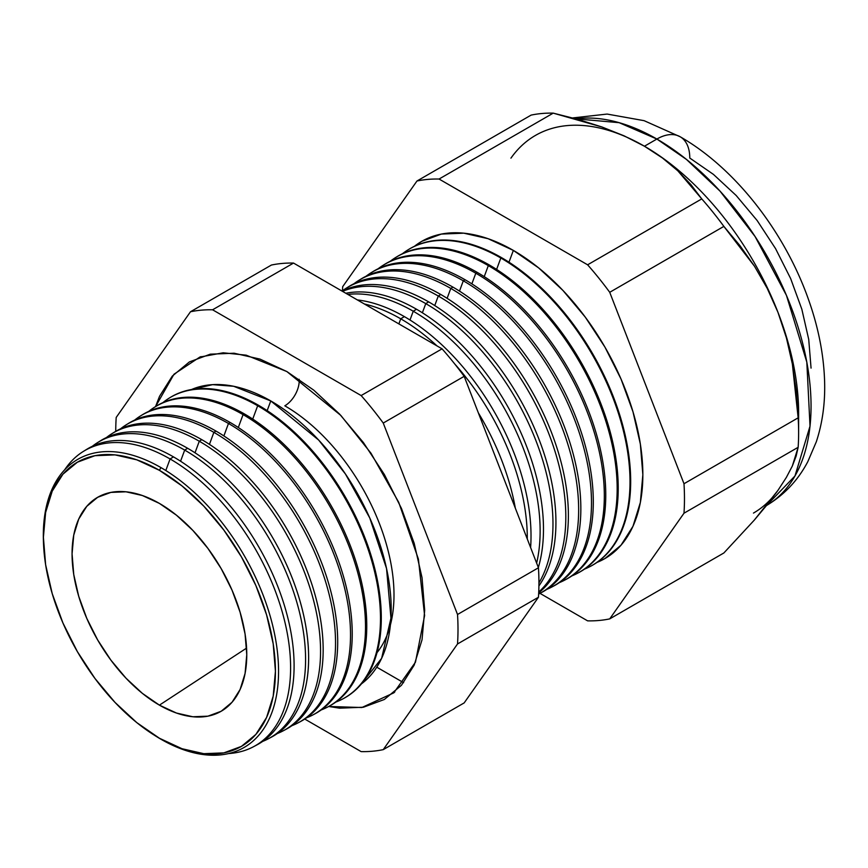 <?xml version="1.0" encoding="UTF-8"?>
<svg xmlns="http://www.w3.org/2000/svg" width="868" height="868" viewBox="0 0 868 868"><rect width="100%" height="100%" fill="white"/><g stroke="black" fill="none" stroke-linecap="round" stroke-linejoin="round"><path stroke-width="1.3" d="M361.457 683.854L381.627 658.335L390.958 618.146L386.542 568.54L369.79 518.022L345.442 474.015L318.708 440.098L270.773 400.929L233.633 386.271L212.627 384.643L191.524 389.526A170.312 98.334 -120 0 1 270.773 400.929L267.17 410.651L270.773 400.929A170.312 98.334 -120 0 1 380.423 545.798A170.312 98.334 -120 0 1 361.457 683.854M377.027 652.638A154.417 89.154 -120 0 0 380.477 526.355A154.417 89.154 -120 0 0 284.812 405.812A20.355 11.751 120 0 0 299.124 379.273A20.355 11.751 -60 0 1 284.812 405.812A154.417 89.154 60 0 1 393.964 591.813M155.546 406.604L173.991 374.227L199.868 357.052L223.184 352.799L246.186 355.164L286.863 371.558L313.749 390.144L339.605 414.123L363.432 442.582L384.318 474.438L401.461 508.442L414.188 543.314L422.032 577.697L424.68 610.269L422.032 639.792L414.188 665.116L401.461 685.275L384.318 699.489L363.432 707.225L339.605 708.18L328.679 706.476L361.869 707.518L393.757 692.87L415.457 662.186L424.604 615.52L418.398 559.111L398.748 502.388L371.016 453.259L340.853 415.446L286.863 371.558L259.977 359.092L234.121 353.222L210.295 354.177L189.408 361.913L172.276 376.126L159.538 396.285L155.546 406.604A173.188 99.994 60 0 1 244.299 413.862A173.188 99.994 60 0 1 358.039 568.497A173.188 99.994 60 0 1 328.646 706.487M43.541 543.9A166.331 96.033 60 0 1 160.938 467.592A166.331 96.033 60 0 1 278.552 671.311A166.331 96.033 60 0 1 160.938 739.221A166.331 96.033 -120 0 0 278.552 671.311A166.331 96.033 -120 0 0 160.938 467.592L159.419 470.326A164.074 94.731 60 0 1 275.427 671.268A164.074 94.731 60 0 1 159.419 738.245L182.052 748.737L203.817 753.684L223.868 752.881L241.445 746.371L255.876 734.404L266.595 717.435L273.203 696.114L275.427 671.268L273.203 643.839L266.595 614.902L255.876 585.553L241.445 556.92L223.868 530.109L203.817 506.152L182.052 485.961L159.419 470.326L136.786 459.823L115.021 454.886L94.959 455.689L77.382 462.199L62.952 474.167L52.232 491.136L45.624 512.456L43.4 537.303L45.624 564.721L52.232 593.669L62.952 623.018L77.382 651.651L94.959 678.461L115.021 702.418L136.786 722.61L159.419 738.245A164.074 94.731 60 0 1 152.996 734.339A164.074 94.731 60 0 1 43.574 544.811A164.074 94.731 60 0 1 159.419 470.326L160.938 467.592A166.331 96.033 -120 0 0 43.498 543.118L43.574 544.811M170.085 458.955L165.81 470.521L170.085 458.955A170.443 98.399 60 0 1 281.85 610.584A170.443 98.399 60 0 1 253.716 746.61A170.443 98.399 60 0 1 228.577 753.565A170.443 98.399 -120 0 0 286.755 630.602A170.443 98.399 -120 0 0 170.085 458.955L173.492 456.894A170.562 98.475 60 0 1 285.789 610.182A170.562 98.475 60 0 1 255.431 745.655A170.562 98.475 -120 0 0 257.178 744.755A170.562 98.475 -120 0 0 285.344 608.631A170.562 98.475 -120 0 0 173.492 456.894L170.085 458.955A170.443 98.399 -120 0 0 64.709 469.751A170.443 98.399 60 0 1 83.306 451.458A170.443 98.399 60 0 1 170.085 458.955M268.581 738.657L271.597 737.04A171.094 98.778 -120 0 0 299.851 600.493A171.094 98.778 -120 0 0 187.651 448.289L184.689 450.091L180.566 461.223L184.689 450.091A170.974 98.713 60 0 1 296.802 602.197A170.974 98.713 60 0 1 268.581 738.657A170.974 98.713 60 0 1 262.689 741.391A170.974 98.713 -120 0 0 298.223 607.285A170.974 98.713 -120 0 0 184.689 450.091L187.651 448.289A171.094 98.778 60 0 1 300.23 601.839A171.094 98.778 60 0 1 270.078 737.822M283.435 730.693L286.017 729.315A171.614 99.082 -120 0 0 314.357 592.356A171.614 99.082 -120 0 0 201.821 439.685L199.282 441.226L195.007 452.792L199.282 441.226A171.517 99.028 60 0 1 311.753 593.81A171.517 99.028 60 0 1 283.435 730.693A171.517 99.028 60 0 1 277.326 733.525A171.517 99.028 -120 0 0 313.229 599.104A171.517 99.028 -120 0 0 199.282 441.226L201.821 439.685A171.614 99.082 60 0 1 314.683 593.506A171.614 99.082 60 0 1 284.715 729.988M298.299 722.74L300.436 721.601A172.135 99.386 -120 0 0 328.863 584.218A172.135 99.386 -120 0 0 215.98 431.081L213.875 432.351L209.438 444.362L213.875 432.351A172.059 99.343 60 0 1 326.704 585.423A172.059 99.343 60 0 1 298.299 722.74A172.059 99.343 60 0 1 291.952 725.659A172.059 99.343 -120 0 0 328.234 590.913A172.059 99.343 -120 0 0 213.875 432.351L215.98 431.081A172.135 99.386 60 0 1 329.135 585.173A172.135 99.386 60 0 1 299.362 722.154M313.164 714.787L314.856 713.876A172.667 99.69 -120 0 0 343.37 576.081A172.667 99.69 -120 0 0 230.139 422.477L228.479 423.486L223.879 435.931L228.479 423.486A172.602 99.646 60 0 1 341.666 577.036A172.602 99.646 60 0 1 313.164 714.787A172.602 99.646 60 0 1 306.578 717.793A172.602 99.646 -120 0 0 343.24 582.721A172.602 99.646 -120 0 0 228.479 423.486L230.139 422.477A172.667 99.69 60 0 1 343.587 576.84A172.667 99.69 60 0 1 314.01 714.321M243.073 414.611L238.309 427.501L243.073 414.611A173.144 99.961 60 0 1 356.618 568.649A173.144 99.961 60 0 1 328.028 706.823A173.144 99.961 60 0 1 321.203 709.937A173.144 99.961 -120 0 0 358.245 574.529A173.144 99.961 -120 0 0 243.073 414.611L244.299 413.862L243.073 414.611A173.144 99.961 -120 0 0 148.819 411.345A173.144 99.961 60 0 1 154.916 406.994A173.144 99.961 60 0 1 243.073 414.611M342.893 698.87L343.695 698.436A173.708 100.297 -120 0 0 372.383 559.806A173.708 100.297 -120 0 0 258.469 405.258L257.666 405.747L252.74 419.07L257.666 405.747A173.676 100.276 60 0 1 371.569 560.261A173.676 100.276 60 0 1 342.893 698.87A173.676 100.276 60 0 1 335.829 702.071A173.676 100.276 -120 0 0 373.251 566.337A173.676 100.276 -120 0 0 257.666 405.747L258.469 405.258A173.708 100.297 60 0 1 372.481 560.164A173.708 100.297 60 0 1 343.294 698.653M478.355 412.875A178.667 103.151 60 0 1 515.332 508.181A178.667 103.151 -120 0 0 478.355 412.875M400.734 318.816L398.868 323.883L400.734 318.816A178.982 103.335 60 0 1 437.06 345.941A178.982 103.335 -120 0 0 400.734 318.816L404.369 316.614A179.112 103.411 60 0 1 530.608 547.545A179.112 103.411 -120 0 0 404.369 316.614L400.734 318.816A178.982 103.335 -120 0 0 364.419 303.995A178.982 103.335 60 0 1 400.734 318.816M527.288 538.995A178.982 103.335 -120 0 0 454.778 364.017A178.982 103.335 60 0 1 527.288 538.995M413.244 311.221L410 320.01L413.244 311.221A179.437 103.607 60 0 1 536.641 563.104A179.437 103.607 -120 0 0 413.244 311.221L416.51 309.236A179.567 103.672 60 0 1 538.344 567.477A179.567 103.672 -120 0 0 416.51 309.236L413.244 311.221A179.437 103.607 -120 0 0 347.829 294.426A179.437 103.607 60 0 1 413.244 311.221M425.765 303.616L422.369 312.784L425.765 303.616A179.904 103.867 60 0 1 538.93 582.938A179.904 103.867 -120 0 0 425.765 303.616L428.64 301.869A180.012 103.932 60 0 1 538.909 585.943A180.012 103.932 -120 0 0 428.64 301.869L425.765 303.616A179.904 103.867 -120 0 0 342.534 291.366A179.904 103.867 60 0 1 425.765 303.616M438.275 296.021L434.749 305.558L438.275 296.021A180.37 104.138 60 0 1 552.916 444.948A180.37 104.138 60 0 1 538.735 592.019A180.37 104.138 -120 0 0 552.916 444.948A180.37 104.138 -120 0 0 438.275 296.021L440.781 294.491A180.457 104.193 60 0 1 556.377 446.174A180.457 104.193 60 0 1 538.702 592.855A180.457 104.193 -120 0 0 556.377 446.174A180.457 104.193 -120 0 0 440.781 294.491L438.275 296.021A180.37 104.138 -120 0 0 342.035 291.084A180.37 104.138 60 0 1 346.43 288.078A180.37 104.138 60 0 1 438.275 296.021M539.505 593.614L541.686 592.443A180.913 104.453 -120 0 0 571.556 448.062A180.913 104.453 -120 0 0 452.922 287.113L450.785 288.415L447.118 298.332L450.785 288.415A180.837 104.41 60 0 1 569.365 449.288A180.837 104.41 60 0 1 539.505 593.614A180.837 104.41 60 0 1 538.637 594.07A180.837 104.41 -120 0 0 569.592 450.058A180.837 104.41 -120 0 0 450.785 288.415L452.922 287.113A180.913 104.453 60 0 1 571.838 449.038A180.913 104.453 60 0 1 540.59 593.018M552.254 586.79L554.044 585.824A181.358 104.713 -120 0 0 583.99 441.085A181.358 104.713 -120 0 0 465.064 279.735L463.295 280.809L459.487 291.106L463.295 280.809A181.293 104.67 60 0 1 582.178 442.094A181.293 104.67 60 0 1 552.254 586.79A181.293 104.67 60 0 1 546.818 589.361A181.293 104.67 -120 0 0 583.502 446.814A181.293 104.67 -120 0 0 463.295 280.809L465.064 279.735A181.358 104.713 60 0 1 584.218 441.888A181.358 104.713 60 0 1 553.144 586.301M564.992 579.965L566.403 579.206A181.813 104.974 -120 0 0 596.425 434.108A181.813 104.974 -120 0 0 477.205 272.368L475.805 273.214L471.866 283.879L475.805 273.214A181.759 104.941 60 0 1 595.003 434.911A181.759 104.941 60 0 1 564.992 579.965A181.759 104.941 60 0 1 559.361 582.623A181.759 104.941 -120 0 0 596.37 439.794A181.759 104.941 -120 0 0 475.805 273.214L477.205 272.368A181.813 104.974 60 0 1 596.609 434.738A181.813 104.974 60 0 1 565.697 579.585M577.73 573.151L578.772 572.598A182.258 105.223 -120 0 0 608.859 427.132A182.258 105.223 -120 0 0 489.335 264.99L488.315 265.608L484.236 276.642L488.315 265.608A182.226 105.202 60 0 1 607.817 427.718A182.226 105.202 60 0 1 577.73 573.151A182.226 105.202 60 0 1 571.893 575.885A182.226 105.202 -120 0 0 609.227 432.774A182.226 105.202 -120 0 0 488.315 265.608L489.335 264.99A182.258 105.223 60 0 1 608.989 427.599A182.258 105.223 60 0 1 578.251 572.869M500.836 258.002L496.604 269.416L500.836 258.002A182.681 105.473 60 0 1 620.631 420.535A182.681 105.473 60 0 1 590.468 566.327A182.681 105.473 60 0 1 584.435 569.148A182.681 105.473 -120 0 0 622.096 425.754A182.681 105.473 -120 0 0 500.836 258.002L501.476 257.612A182.714 105.484 60 0 1 621.38 420.448A182.714 105.484 60 0 1 590.793 566.153A182.714 105.484 -120 0 0 591.13 565.979A182.714 105.484 -120 0 0 621.293 420.155A182.714 105.484 -120 0 0 501.476 257.612L500.836 258.002A182.681 105.473 -120 0 0 402.361 253.771A182.681 105.473 60 0 1 407.808 249.962A182.681 105.473 60 0 1 500.836 258.002M513.346 250.407L508.984 262.201L513.346 250.407L538.605 267.865L562.898 290.4L585.292 317.146L604.92 347.07L621.021 379.034L632.989 411.801L640.356 444.101L642.852 474.72L640.356 502.453L632.989 526.247L621.021 545.191L604.92 558.558L596.967 562.41A183.148 105.744 -120 0 0 634.953 418.734A183.148 105.744 -120 0 0 513.346 250.407A183.148 105.744 -120 0 0 414.459 246.284L421.772 241.337L441.389 234.067L463.783 233.177L488.076 238.689L513.346 250.407M643.882 145.9A218.031 125.882 60 0 1 644.447 146.225L624.103 135.842L601.915 126.978L553.22 113.133L439.067 179.036L587.614 264.805L701.767 198.902L587.614 264.805A242.02 139.726 60 0 1 609.727 292.299L723.869 226.396L609.727 292.299L683.995 483.736L798.148 417.834L683.995 483.736A242.02 139.726 60 0 1 683.995 513.205L798.148 447.302A242.02 139.726 -120 0 0 798.148 417.834L792.375 364.05L786.408 337.858L777.967 312.328L767.247 288.404L754.476 266.216L723.869 226.396A242.02 139.726 -120 0 0 701.767 198.902L677.81 170.801L662.458 157.998L644.447 146.225L656.881 139.043A46.514 26.854 -60 0 1 680.143 136.743A46.514 26.854 120 0 0 656.881 139.043L686.425 159.408L720.017 191.112L755.095 236.552L786.451 295.391L806.817 362.151L810.018 426.155L794.969 475.979L766.498 505.545A218.031 125.882 -120 0 0 799.157 330.632A218.031 125.882 -120 0 0 656.881 139.043L644.447 146.225A218.031 125.882 60 0 1 777.967 312.328A218.031 125.882 60 0 1 798.408 422.673M777.967 490.344L786.343 477.443L777.967 490.344L767.128 504.753L754.303 520.106L723.869 552.97L609.727 618.884L723.869 552.97L754.303 520.106L777.967 490.344A218.031 125.882 60 0 1 753.467 513.075M159.419 705.141A123.527 71.317 60 0 1 77.946 593.636A123.527 71.317 60 0 1 100.634 495.736A123.527 71.317 60 0 1 159.419 503.418L176.454 515.201L192.837 530.402L207.94 548.435L221.177 568.627L232.038 590.175L240.111 612.276L245.08 634.063L246.762 654.711L245.08 673.427L240.111 689.474L232.038 702.245L221.177 711.261L207.94 716.165L192.837 716.762L176.454 713.04L159.419 705.141L142.374 693.369L125.99 678.168L110.887 660.125L97.65 639.944L86.789 618.385L78.717 596.294L73.747 574.497L72.066 553.849L73.747 535.144L78.717 519.097L86.789 506.315L97.65 497.31L110.887 492.406L125.99 491.798L142.374 495.519L159.419 503.418A123.527 71.317 60 0 1 239.308 609.618A123.527 71.317 60 0 1 224.02 709.46A123.527 71.317 60 0 1 159.419 705.141L246.577 648.103L159.419 705.141M328.028 706.823L329.276 706.161A173.188 99.994 -120 0 0 357.876 567.943A173.188 99.994 -120 0 0 244.299 413.862A173.188 99.994 -120 0 0 156.121 406.246L154.916 406.994M99.093 441.682A171.094 98.778 60 0 1 187.651 448.289A171.094 98.778 -120 0 0 100.547 440.749L97.628 442.561A170.974 98.713 60 0 1 184.689 450.091A170.974 98.713 -120 0 0 92.323 446.293A170.974 98.713 60 0 1 97.628 442.561M113.198 432.915A171.614 99.082 60 0 1 201.821 439.685A171.614 99.082 -120 0 0 114.435 432.123L111.95 433.664A171.517 99.028 60 0 1 199.282 441.226A171.517 99.028 -120 0 0 106.438 437.548A171.517 99.028 60 0 1 111.95 433.664M128.323 423.497A172.135 99.386 60 0 1 215.98 431.081A172.135 99.386 -120 0 0 128.334 423.497L126.272 424.777A172.059 99.343 60 0 1 213.875 432.351A172.059 99.343 -120 0 0 120.565 428.814A172.059 99.343 60 0 1 126.272 424.777M141.419 415.381A172.667 99.69 60 0 1 230.139 422.477A172.667 99.69 -120 0 0 142.233 414.871L140.594 415.88A172.602 99.646 60 0 1 228.479 423.486A172.602 99.646 -120 0 0 134.692 420.079A172.602 99.646 60 0 1 140.594 415.88M169.629 397.859A173.708 100.297 60 0 1 258.469 405.258A173.708 100.297 -120 0 0 170.019 397.609L169.238 398.097A173.676 100.276 60 0 1 257.666 405.747A173.676 100.276 -120 0 0 162.934 402.611A173.676 100.276 60 0 1 169.238 398.097M404.369 316.614A179.112 103.411 -120 0 0 357.356 299.927A179.112 103.411 60 0 1 404.369 316.614M416.51 309.236A179.567 103.672 -120 0 0 345.811 293.254A179.567 103.672 60 0 1 416.51 309.236M428.64 301.869A180.012 103.932 -120 0 0 342.09 291.106A180.012 103.932 60 0 1 428.64 301.869M347.677 287.319A180.457 104.193 60 0 1 440.781 294.491A180.457 104.193 -120 0 0 348.893 286.548L346.43 288.078M359.764 279.811A180.913 104.453 60 0 1 452.922 287.113A180.913 104.453 -120 0 0 360.806 279.149L358.712 280.451A180.837 104.41 60 0 1 450.785 288.415A180.837 104.41 -120 0 0 353.938 283.738A180.837 104.41 60 0 1 358.712 280.451M371.851 272.302A181.358 104.713 60 0 1 465.064 279.735A181.358 104.713 -120 0 0 372.719 271.749L370.983 272.823A181.293 104.67 60 0 1 463.295 280.809A181.293 104.67 -120 0 0 366.046 276.241A181.293 104.67 60 0 1 370.983 272.823M383.949 264.783A181.813 104.974 60 0 1 477.205 272.368A181.813 104.974 -120 0 0 384.632 264.36L383.265 265.207A181.759 104.941 60 0 1 475.805 273.214A181.759 104.941 -120 0 0 378.144 268.755A181.759 104.941 60 0 1 383.265 265.207M396.036 257.275A182.258 105.223 60 0 1 489.335 264.99A182.258 105.223 -120 0 0 396.535 256.961L395.537 257.579A182.226 105.202 60 0 1 488.315 265.608A182.226 105.202 -120 0 0 390.253 261.268A182.226 105.202 60 0 1 395.537 257.579M501.476 257.612A182.714 105.484 -120 0 0 408.448 249.572A182.714 105.484 -120 0 0 408.134 249.767A182.714 105.484 60 0 1 501.476 257.612M798.625 432.839L798.625 413.266A218.031 125.882 -120 0 0 777.967 312.328L786.408 337.858L792.375 364.05L796.173 390.73L798.148 417.834A242.02 139.726 60 0 1 798.625 432.839A242.02 139.726 60 0 1 798.148 447.302L796.151 456.069L792.31 466.083L786.343 477.443L792.31 466.083L798.148 447.302L683.995 513.205A242.02 139.726 -120 0 0 683.995 483.736L609.727 292.299A242.02 139.726 -120 0 0 587.614 264.805L439.067 179.036A242.02 139.726 -120 0 0 416.966 181.011L342.686 286.679A242.02 139.726 -120 0 0 342.448 290.769A242.02 139.726 60 0 1 342.686 286.679L416.966 181.011A242.02 139.726 60 0 1 439.067 179.036L553.22 113.133A242.02 139.726 -120 0 0 531.107 115.108L416.966 181.011L531.107 115.108A242.02 139.726 60 0 1 553.22 113.133L578.11 119.448L601.915 126.978L624.103 135.842L644.447 146.225A218.031 125.882 -120 0 0 510.937 158.15M587.614 620.859L539.983 593.354L587.614 620.859A242.02 139.726 -120 0 0 609.727 618.884A242.02 139.726 60 0 1 587.614 620.859M683.995 513.205L609.727 618.884L683.995 513.205M383.244 749.637L457.523 643.969A242.02 139.726 -120 0 0 457.523 614.49L383.244 423.052A242.02 139.726 -120 0 0 361.142 395.558L212.584 309.789A242.02 139.726 -120 0 0 190.483 311.764L116.203 417.432A242.02 139.726 -120 0 0 115.737 431.342A242.02 139.726 60 0 1 116.203 417.432L190.483 311.764L271.413 265.044L190.483 311.764A242.02 139.726 60 0 1 212.584 309.789L293.525 263.069A242.02 139.726 -120 0 0 271.413 265.044A242.02 139.726 60 0 1 293.525 263.069L212.584 309.789L361.142 395.558L442.072 348.838L293.525 263.069L442.072 348.838L361.142 395.558A242.02 139.726 60 0 1 383.244 423.052L464.174 376.332A242.02 139.726 -120 0 0 442.072 348.838A242.02 139.726 60 0 1 464.174 376.332L383.244 423.052L457.523 614.49L538.453 567.77L464.174 376.332L538.453 567.77L457.523 614.49A242.02 139.726 60 0 1 457.523 643.969L383.244 749.637L464.174 702.906L538.453 597.238L457.523 643.969L538.453 597.238A242.02 139.726 -120 0 0 538.453 567.77A242.02 139.726 60 0 1 538.453 597.238L464.174 702.906L383.244 749.637A242.02 139.726 60 0 1 361.142 751.612A242.02 139.726 -120 0 0 383.244 749.637M304.744 719.051L361.142 751.612L304.744 719.051M84.999 450.449A170.562 98.475 60 0 1 173.492 456.894A170.562 98.475 -120 0 0 86.648 449.385L83.306 451.458M765.901 505.892C783.934 495.237 797.92 480.481 807.826 461.635L816.311 441.79C822.495 422.987 825.262 402.828 824.6 381.291C823.743 354.318 818.274 326.769 808.195 298.657C784.303 231.463 735.196 168.229 680.143 136.743A46.514 26.854 -60 0 1 689.778 158.041L713.431 174.392L736.183 195.495L757.156 220.537L775.536 248.573L790.618 278.498L801.826 309.182L808.726 339.442L811.059 368.108M656.881 139.043A218.031 125.882 -120 0 0 575.907 118.829L619.155 122.681L656.881 139.043M376.777 667.188L403.609 682.682L376.777 667.188M767.247 288.404L777.967 312.328A218.031 125.882 -120 0 0 644.447 146.225L662.458 157.998L677.81 170.801L690.841 184.537L701.767 198.902A242.02 139.726 60 0 1 723.869 226.396L739.894 245.568L754.476 266.216L767.247 288.404M152.996 734.339L154.428 735.25A166.331 96.033 -120 0 0 160.938 739.221A166.331 96.033 60 0 1 153.766 734.827M199.868 357.052L201.094 356.618M257.178 744.755L253.716 746.61M591.13 565.979L590.468 566.327M408.448 249.572L407.808 249.962M572.63 117.939L607.133 114.066L644.11 120.674L680.132 136.743M394.745 692.024L393.757 692.87"/></g></svg>
